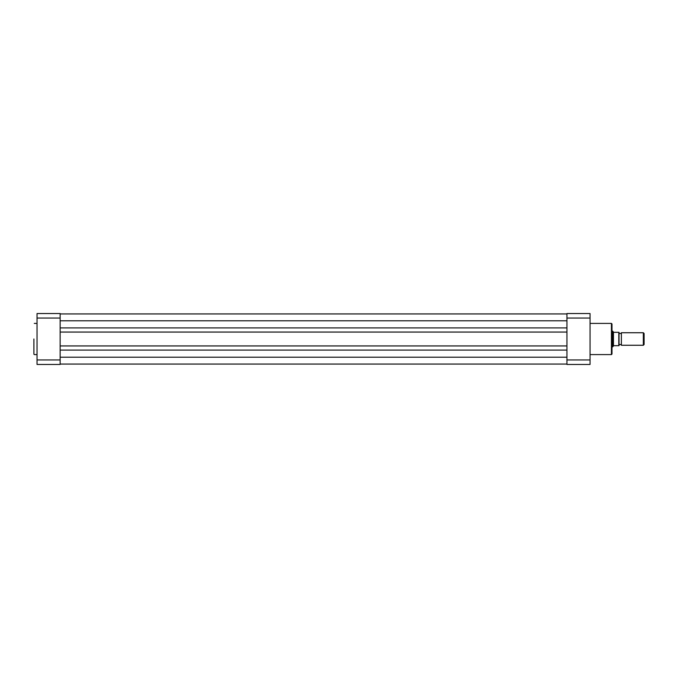 <?xml version="1.0" encoding="UTF-8"?>
<svg xmlns="http://www.w3.org/2000/svg" width="678" height="678" viewBox="0 0 678 678"><rect width="100%" height="100%" fill="white"/><g stroke="black" fill="none" stroke-linecap="round" stroke-linejoin="round"><path stroke-width="1.02" d="M619.031 345.263A1.271 1.271 0 0 1 621.387 345.263L621.387 332.737A1.271 1.271 0 0 1 619.031 332.737M621.387 332.737L643.337 332.737L644.1 333.5L644.1 344.5L643.337 345.263L643.337 332.737M621.387 345.263L643.337 345.263M611.988 331.169L612.768 331.169L612.768 346.831L611.988 346.831M619.031 332.339L619.031 345.661M612.768 331.169L613.548 332.305L618.802 332.339L618.802 345.661L613.548 345.695L612.768 346.831M613.454 332.161L613.454 345.839M60.139 364.069L566.944 364.069M60.139 350.085L566.944 350.085M60.139 345.933L566.944 345.933M60.139 332.067L566.944 332.067M60.139 327.915L566.944 327.915M60.139 313.931L566.944 313.931M33.9 339L33.9 354.196M60.139 318.041L60.139 313.541L37.036 313.541L37.036 318.041L60.139 318.041L60.139 359.959L37.036 359.959L37.036 318.041M37.036 359.959L37.036 364.459L60.139 364.459L60.139 359.959M611.988 323.957L611.988 354.043L611.437 354.586L611.437 323.414L611.988 323.957M566.944 359.959L566.944 364.459L590.055 364.459L590.055 359.959L566.944 359.959L566.944 318.041L590.055 318.041L590.055 359.959M590.055 318.041L590.055 313.541L566.944 313.541L566.944 318.041M60.139 357.213L566.944 357.213M60.139 320.787L566.944 320.787M37.036 323.414L34.29 323.414M37.036 354.586L34.29 354.586M590.055 323.414L611.437 323.414M590.055 354.586L611.437 354.586"/></g></svg>
